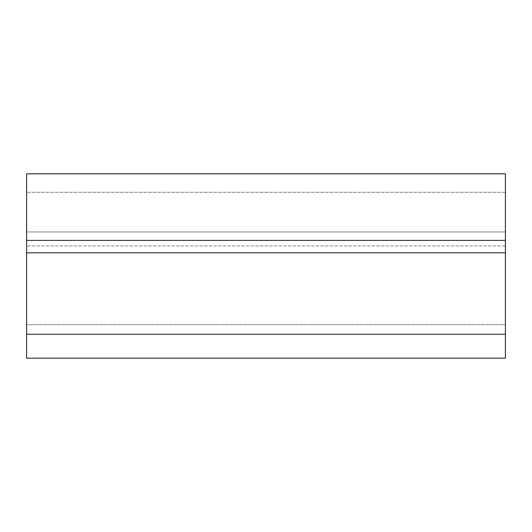 <?xml version="1.0" encoding="UTF-8"?>
<svg xmlns="http://www.w3.org/2000/svg" width="532" height="532" viewBox="0 0 532 532"><rect width="100%" height="100%" fill="white"/><g stroke="black" fill="none" stroke-linecap="round" stroke-linejoin="round"><path stroke-width="0.4" stroke-dasharray="2.66 2" d="M26.6 252.833L505.4 252.833L505.4 334.229L26.6 334.229L505.4 334.229L505.4 358.169L26.6 358.169L26.6 173.831L26.6 324.653L26.6 173.831L505.4 173.831L26.6 173.831L505.4 173.831L505.4 192.318L26.6 192.318L505.4 192.318L505.4 231.939L26.6 231.939L505.4 231.939L505.4 245.924L26.6 245.924L505.4 245.924L505.4 324.653L26.6 324.653L505.4 324.653L505.4 173.831L505.4 240.391L26.6 240.391M505.4 252.833L505.4 240.391M505.4 334.229L26.6 334.229"/><path stroke-width="0.8" d="M26.6 240.391L505.4 240.391L505.4 173.831L26.6 173.831L26.6 358.169L505.4 358.169L505.4 334.229L26.6 334.229M505.4 240.391L505.4 252.833L26.6 252.833M505.4 252.833L505.4 334.229"/></g></svg>
